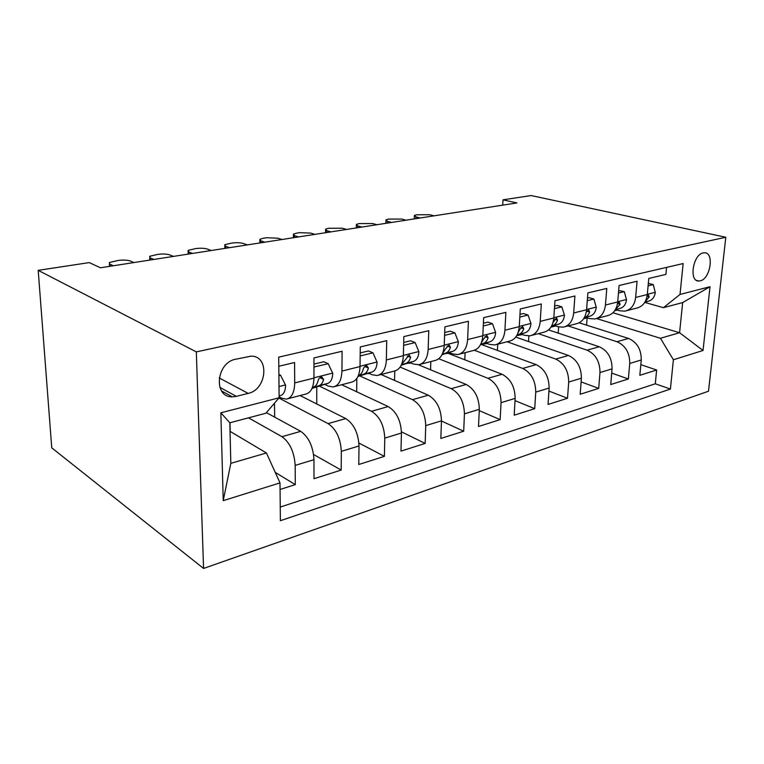 <?xml version="1.0" encoding="UTF-8"?>
<svg xmlns="http://www.w3.org/2000/svg" width="764" height="764" viewBox="0 0 764 764"><rect width="100%" height="100%" fill="white"/><g stroke="black" fill="none" stroke-linecap="round" stroke-linejoin="round"><path stroke-width="1.15" d="M703.195 252.922C692.786 254.565 688.736 281.964 698.955 281.009L700.216 280.846C710.53 278.965 714.531 251.939 704.284 252.788L703.195 252.922M203.568 568.445L708.495 391.216L725.8 237.26L196.319 351.889L203.568 568.445L51.751 447.847L38.2 270.341L196.319 351.889M666.58 267.39L665.902 274.391L648.779 278.459L647.299 294.532L635.638 297.454C634.597 305.151 631.035 309.707 624.942 311.139L619.614 310.786L615.88 309.687M635.638 297.454L637.081 281.238L619.088 285.507L617.704 301.952L605.441 305.027C604.458 312.896 600.924 317.537 594.86 318.951L589.541 318.559L585.816 317.404M605.441 305.027L606.788 288.42L587.86 292.918L586.58 309.754L573.678 312.982C572.752 321.042 569.266 325.77 563.23 327.173L557.94 326.725L554.215 325.512M573.678 312.982L574.91 295.993L554.97 300.72L553.814 317.967L540.224 321.377C539.355 329.618 535.927 334.431 529.939 335.826L524.677 335.32L520.962 334.04M540.224 321.377L541.323 303.957L520.284 308.952L519.272 326.629L504.918 330.22C504.125 338.672 500.764 343.58 494.843 344.946L489.619 344.383L485.923 343.026M504.918 330.22L505.873 312.371L483.65 317.652L482.8 335.768L467.625 339.569C466.909 348.231 463.633 353.235 457.789 354.572L452.622 353.942L448.945 352.519M467.625 339.569L468.418 321.262L444.906 326.849L444.228 345.443L428.165 349.463C427.544 358.345 424.354 363.444 418.615 364.753L413.515 364.046L409.867 362.537M428.165 349.463L428.766 330.678L403.85 336.59L403.373 355.68L386.345 359.949C385.82 369.069 382.754 374.264 377.129 375.535L372.116 374.742L368.515 373.147M386.345 359.949L386.737 340.648L360.274 346.932L360.025 366.548L341.938 371.084C341.537 380.443 338.595 385.744 333.114 386.966L328.214 386.087L324.662 384.387M341.938 371.084L342.091 351.249L313.947 357.924L313.956 378.094C313.632 387.615 310.786 392.973 305.409 394.167L287.923 398.712M280.063 489.466L295.296 484.634L275.231 472.372M266.397 412.627L300.739 431.354C308.713 436.989 313.125 446.424 313.975 459.67L313.985 478.703L341.183 470.07L313.603 454.523M300.08 395.551L345.767 418.596C353.894 423.944 358.306 433.064 359.013 445.956L358.774 464.493L384.397 456.366L358.908 443.024M341.68 384.741L388.207 406.563C396.449 411.662 400.861 420.477 401.434 433.026L400.985 451.104L425.166 443.426L401.444 431.832M381.083 374.503L428.279 395.208C436.626 400.069 441.019 408.606 441.477 420.83L440.838 438.46L463.691 431.211L441.468 421.021M418.405 364.781L466.183 384.464C474.597 389.105 478.98 397.385 479.324 409.294L478.512 426.503L500.153 419.637L479.267 410.621M448.478 353.465L502.082 374.284C510.543 378.724 514.907 386.756 515.156 398.378L514.201 415.186L534.714 408.673L515.031 400.642M487.241 343.513L481.253 344.468L536.137 364.638C544.636 368.888 548.972 376.681 549.135 388.026L548.036 404.442L567.518 398.264L548.934 391.072M515.757 337.077L568.473 355.47C577.001 359.548 581.308 367.121 581.394 378.199L580.182 394.253L598.699 388.379L581.117 381.904M548.542 329.914L599.234 346.751C607.772 350.666 612.04 358.029 612.059 368.859L610.742 384.55L628.361 378.963L611.706 373.109M38.2 270.341L89.254 262.596L100.428 267.772L516.875 202.938L502.999 199.824L502.722 205.144M236.353 396.354L248.166 393.403C267.152 389.611 269.835 355.48 250.898 356.177L235.522 359.261C216.031 362.69 213.232 397.586 232.313 396.831L236.353 396.354L219.822 387.338M663.429 307.682L680.017 294.446L683.15 263.551L278.717 357.151L279.127 397.786L265.882 413.228L229.83 422.798L230.823 463.337L266.435 452.976L279.996 482.886L280.388 520.704L670.42 389.048L673.39 359.758L660.459 338.28L679.578 332.722L682.663 302.573L663.429 307.682L644.74 302.401M680.017 294.446L710.023 286.71L703.033 350.485L673.39 359.758M279.996 482.886L223.222 500.659L220.844 412.808L279.127 397.786M568.044 325.922L616.978 341.718C625.515 345.538 629.765 352.796 629.746 363.473L628.361 378.963M579.169 322.809L628.524 338.442L616.978 341.718M538.295 333.658L587.115 350.179C595.643 354.162 599.931 361.611 599.979 372.536L598.699 388.379M507.095 341.756L555.734 359.08C564.252 363.225 568.569 370.893 568.693 382.067L567.518 398.264M474.387 350.284L522.729 368.429C531.219 372.765 535.554 380.653 535.755 392.104L534.714 408.673M438.765 358.746L487.948 378.295C496.399 382.812 500.764 390.939 501.06 402.676L500.153 419.637M400.126 367.102L451.276 388.685C459.661 393.412 464.044 401.797 464.436 413.83L463.691 431.211M359.739 375.907L412.522 399.667C420.83 404.624 425.233 413.276 425.729 425.624L425.166 443.426M319.304 386.097L371.524 411.29C379.727 416.485 384.139 425.424 384.76 438.106L384.397 456.366M278.908 398.044L328.071 423.609C336.15 429.072 340.563 438.316 341.327 451.343L341.183 470.07M278.803 366.271L294.589 362.518L294.703 382.917C294.446 392.543 291.657 397.948 286.347 399.123L281.582 398.139L279.118 396.86M248.529 417.832L281.954 436.683C289.852 442.432 294.264 452.001 295.181 465.4L295.296 484.634M280.245 507.076L655.292 383.795L656.629 369.996L640.815 364.686M628.524 338.442C637.061 342.205 641.302 349.377 641.254 359.959L639.831 375.325L656.629 369.996M230.04 431.345L266.435 452.976M502.999 199.824L531.152 195.555L725.8 237.26M612.948 312.782L679.578 332.722L703.033 350.485M596.483 318.55L660.459 338.28M230.193 431.431L229.983 422.759M274.658 417.125L274.496 403.191M316.754 403.965L316.764 386.909M334.747 386.546L351.039 382.315C356.578 381.064 359.577 375.812 360.025 366.548M356.673 391.77L356.826 378.457M378.791 375.095L394.014 371.142C399.687 369.862 402.809 364.705 403.373 355.68M394.558 380.415L394.768 370.998M420.315 364.313L434.554 360.608C440.341 359.29 443.559 354.229 444.228 345.443M430.552 369.786L430.82 361.582M459.527 354.124L472.859 350.657C478.732 349.31 482.046 344.344 482.8 335.768M464.798 359.806L465.104 352.672M496.6 344.488L509.111 341.241C515.06 339.865 518.441 334.995 519.272 326.629M497.421 350.409L497.736 344.192M531.715 335.358L543.462 332.311C549.469 330.917 552.926 326.132 553.814 317.967M528.526 341.527L528.86 335.94M565.026 326.706L576.075 323.831C582.13 322.427 585.625 317.728 586.58 309.754M558.207 333.123L558.627 326.925M596.665 318.483L607.074 315.78C613.148 314.357 616.691 309.745 617.704 301.952M586.571 325.149L587.124 317.843M655.292 383.795L670.42 389.048M626.747 310.671L636.565 308.121C642.667 306.689 646.239 302.152 647.299 294.532M229.83 422.798L220.844 412.808M230.823 463.337L223.222 500.659M710.023 286.71L682.663 302.573M278.898 375.735L280.608 375.315L285.593 385.18C285.44 390.815 283.874 394.234 280.894 395.427L279.108 396M280.608 375.315L278.889 374.475M113.387 265.757L109.806 264.143L109.357 262.52L118.095 260.457C123.252 259.817 127.311 259.989 130.262 260.982L133.901 262.568M313.956 366.997L328.214 363.721L332.76 373.357C332.512 378.839 330.86 382.191 327.775 383.404L312.027 388.418M314.243 367.131L313.956 367.866M328.214 363.721L323.812 361.735L313.956 364.113M312.285 387.797L319.085 385.629C321.281 384.855 322.78 382.774 323.592 379.383L321.845 376.967C319.896 377.32 318.626 378.591 318.025 380.797C317.232 384.197 315.733 386.278 313.546 387.052L312.447 387.405M153.936 259.445L150.231 257.907L149.639 256.303L157.814 254.383C162.751 253.763 166.724 253.934 169.742 254.889L173.495 256.398M360.159 355.948L372.966 352.825L377.11 362.241C376.805 367.579 375.057 370.865 371.887 372.087L357.982 376.461M372.966 352.825L368.477 350.943L360.197 352.949M358.497 375.516L358.497 375.516C360.751 374.742 362.308 372.689 363.167 369.365C363.779 367.245 364.991 366.004 366.806 365.66L368.401 368.038C367.532 371.352 365.966 373.405 363.712 374.179L358.23 375.907M192.614 253.428L188.794 251.948L188.059 250.372L195.727 248.587C200.454 247.994 204.351 248.157 207.416 249.074L211.284 250.516M369.528 373.596L367.197 373.558M403.631 345.366L415.129 342.568L418.911 351.765C418.538 356.969 416.724 360.188 413.477 361.41L401.234 365.23M415.129 342.568L410.574 340.782L403.698 342.444M401.472 364.734L405.76 363.397C408.072 362.604 409.695 360.589 410.621 357.351L409.16 355.021L401.654 364.323M229.534 247.679L225.628 246.256L224.75 244.709L231.95 243.038C236.487 242.475 240.316 242.637 243.42 243.515L247.374 244.9M411.223 363.101L407.298 363.339M444.591 335.386L454.905 332.875L458.362 341.871C457.932 346.952 456.06 350.103 452.756 351.335L442.012 354.658M454.905 332.875L450.302 331.194L444.696 332.55M442.241 354.209L445.46 353.207C447.819 352.414 449.49 350.437 450.454 347.267L449.117 344.975L445.794 348.451L442.547 353.531M264.822 242.178L260.83 240.822L259.827 239.304L263.198 238.253L266.598 237.738L277.857 238.196L281.887 239.524M450.34 353.054L445.259 353.656M483.259 325.98L492.503 323.726L495.655 332.521C495.177 337.478 493.267 340.572 489.905 341.804L480.518 344.688M492.503 323.726L487.852 322.121L483.392 323.201M480.737 344.277L483.001 343.58C485.398 342.778 487.098 340.83 488.11 337.736L486.888 335.482L483.698 338.853L481.272 343.074M298.59 236.926L294.522 235.618L293.395 234.128L296.518 233.163L299.765 232.657L310.824 233.106L314.93 234.376M519.816 317.07L528.096 315.064L530.97 323.669C530.455 328.501 528.497 331.538 525.097 332.779L516.941 335.272M528.096 315.064L523.416 313.536L519.969 314.367M517.142 334.89L518.555 334.46C520.981 333.658 522.719 331.738 523.76 328.711L522.643 326.495L519.577 329.771L518.04 332.837M330.927 231.893L326.791 230.632L325.55 229.171L328.444 228.274L342.415 228.226L346.579 229.448M522.204 334.47L516.703 335.692M554.444 308.646L561.826 306.841L564.462 315.274C563.908 320.001 561.912 322.981 558.484 324.213L551.446 326.352M561.826 306.841L557.137 305.399L554.616 306.011M551.637 325.999L552.276 325.808C554.721 325.006 556.479 323.124 557.558 320.154L556.536 317.977L553.04 322.494M361.916 227.061L357.724 225.857L356.368 224.415L359.061 223.585L372.717 223.546L376.929 224.721M555.399 325.894L550.978 327.116M587.277 300.653L593.857 299.049L596.264 307.3C595.672 311.922 593.647 314.844 590.2 316.076L584.173 317.9M593.857 299.049L589.149 297.673L587.468 298.075M590.2 316.076L584.355 317.576C586.79 316.754 588.557 314.911 589.636 312.037L588.71 309.888L586.284 312.046M391.646 222.439L387.415 221.273L385.954 219.86L388.456 219.087L401.807 219.048L406.066 220.185M586.933 317.748L583.639 318.741M618.448 293.061L624.303 291.638L626.499 299.727C625.878 304.234 623.835 307.109 620.358 308.341L615.259 309.869M624.303 291.638L618.668 290.54M615.469 309.516L620.139 304.311L619.289 302.2L617.532 303.403M420.2 217.988L415.922 216.871L414.355 215.486L416.686 214.77L429.76 214.732L434.047 215.83M616.949 310.003L614.753 310.661M648.101 285.841L653.277 284.58L655.283 292.507C654.633 296.929 652.571 299.746 649.085 300.968L644.835 302.248M653.277 284.58L648.33 283.387M614.695 310.747L616.94 310.174M645.112 301.78L649.171 296.967L648.407 294.885L647.184 295.515M599.234 346.751L587.115 350.179M568.473 355.47L555.734 359.08M536.137 364.638L522.729 368.429M502.082 374.284L487.948 378.295M466.183 384.464L451.276 388.685M428.279 395.208L412.522 399.667M388.207 406.563L371.524 411.29M345.767 418.596L328.071 423.609M300.739 431.354L281.954 436.683M313.975 459.67L295.181 465.4M641.254 359.959L629.746 363.473M612.059 368.859L599.979 372.536M581.394 378.199L568.693 382.067M549.135 388.026L535.755 392.104M515.156 398.378L501.06 402.676M479.324 409.294L464.436 413.83M441.477 420.83L425.729 425.624M401.434 433.026L384.76 438.106M359.013 445.956L341.327 451.343M313.956 378.094L294.703 382.917M219.182 377.922L248.166 393.403M285.478 384.932L279.013 386.555M280.894 395.427L279.108 395.886M109.93 266.292L109.806 264.143M332.646 373.118L313.956 377.798M313.546 387.052L312.476 387.329M327.775 383.404L319.085 385.629M319.963 377.674L323.592 379.383M150.327 260.008L150.231 257.907M377.015 362.002L360.025 366.262M371.887 372.087L363.712 374.179M364.867 366.5L368.401 368.038M188.87 254.011L188.794 251.948M418.815 351.536L403.373 355.403M413.477 361.41L405.76 363.397M407.193 355.957L410.621 357.351M225.676 248.281L225.628 246.256M458.276 341.651L444.237 345.166M452.756 351.335L445.46 353.207M447.15 346.006L450.454 347.267M260.858 242.799L260.83 240.822M495.578 332.302L482.81 335.501M489.905 341.804L483.001 343.58M484.92 336.599L488.11 337.736M294.532 237.556L294.522 235.618M530.904 323.458L519.291 326.371M487.298 343.533L486.534 343.724M525.097 332.779L518.555 334.46M520.695 327.68L523.76 328.711M326.782 232.533L326.791 230.632M564.395 315.064L553.833 317.709M522.337 334.517L520.58 334.966M558.484 324.213L552.276 325.808M554.616 319.218L557.558 320.154M357.705 227.72L357.724 225.857M596.206 307.099L586.599 309.506M555.59 325.961L552.935 326.639M586.819 311.177L589.636 312.037M387.377 223.098L387.415 221.273M626.442 299.526L617.723 301.713M587.182 317.824L583.725 318.722M620.358 308.341L615.421 309.611M617.503 303.547L620.139 304.311M415.874 218.666L415.922 216.871M655.235 292.316L647.318 294.293M649.085 300.968L644.959 302.028M647.041 296.375L649.171 296.967M696.577 280.407L698.955 281.009M221.57 390.929L232.313 396.831M109.577 266.349L109.433 263.952M149.811 260.085L149.696 257.63M188.192 254.116L188.106 251.595M224.845 248.405L224.778 245.846M259.884 242.952L259.846 240.354M293.414 237.728L293.405 235.092M325.54 232.724L325.54 230.069M356.33 227.93L356.358 225.246M385.887 223.336L385.935 220.634M414.269 218.915L414.336 216.202"/></g></svg>

